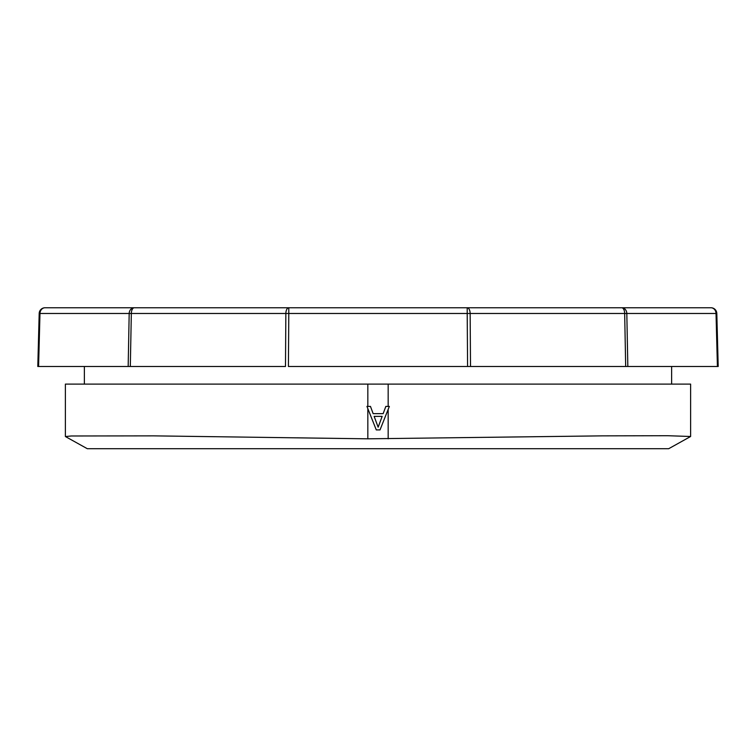 <?xml version="1.0" encoding="UTF-8"?>
<svg xmlns="http://www.w3.org/2000/svg" width="756" height="756" viewBox="0 0 756 756"><rect width="100%" height="100%" fill="white"/><g stroke="black" fill="none" stroke-linecap="round" stroke-linejoin="round"><path stroke-width="1.13" d="M198.119 307.758L710.942 307.758A5.868 5.084 90 0 1 716.027 313.475L717.416 366.49L627.83 366.49L626.818 313.475L716.811 313.475L718.2 366.49L717.416 366.49L718.2 366.49M134.266 307.758A5.868 2.939 90 0 0 131.336 313.475L285.853 313.475L285.485 366.49L130.315 366.49L131.336 313.475L39.973 313.475A5.868 5.084 90 0 1 45.058 307.758A5.868 5.868 0 0 0 39.189 313.475L39.973 313.475L38.584 366.49L128.17 366.49L129.181 313.475A5.868 5.084 90 0 1 134.266 307.758L45.058 307.758A5.868 5.868 0 0 0 39.189 313.475L37.8 366.49L38.584 366.49L37.8 366.49M288.414 366.49L470.515 366.49L470.147 313.475L626.818 313.475A5.868 5.084 90 0 0 621.734 307.758A5.868 2.939 90 0 1 624.664 313.475L625.684 366.49L467.586 366.49L467.208 313.475L470.147 313.475A5.868 2.939 90 0 0 467.208 307.758L467.208 313.475L288.792 313.475L288.414 366.49M625.684 366.49L627.83 366.49L625.684 366.49M128.17 366.49L130.315 366.49L128.17 366.49M511.717 307.758L502.305 307.758L511.717 307.758M244.282 307.758L245.549 307.758M105.963 307.758L111.019 307.758M130.212 307.758L218.597 307.758L130.212 307.758M537.403 307.758L538.688 307.758M514.439 307.758L519.504 307.758M271.536 307.758L296.522 307.758M311.368 307.758L325.581 307.758M330.466 307.758L459.185 307.758M441.428 307.758L484.464 307.758M710.942 307.758A5.868 5.868 0 0 1 716.811 313.475A5.868 5.868 0 0 0 710.942 307.758M376.422 422.528L378.151 427.197L382.158 416.358L374.144 416.358L376.422 422.528M388.168 438.82L388.168 409.374L389.349 406.416L380.022 429.909L376.28 429.909L366.953 406.416L367.832 408.618L367.832 438.82L602.097 435.862L667.624 435.711L690.615 436.495L668.701 448.705L87.299 448.705L65.441 436.562L71.225 435.985L153.855 435.862L367.832 438.82M690.615 436.495L690.615 384.105L367.832 384.105L367.832 406.416L370.468 406.416L373.143 413.645L383.16 413.645L385.834 406.416L389.349 406.416M367.832 406.416L366.953 406.416M65.385 436.495L65.385 384.105L367.832 384.105M287.271 313.475L288.792 313.475L288.792 307.758A5.868 2.939 90 0 0 285.853 313.475L287.271 313.475M388.168 384.105L388.168 406.416M671.63 384.105L671.63 366.49M84.37 384.105L84.37 366.49"/></g></svg>
